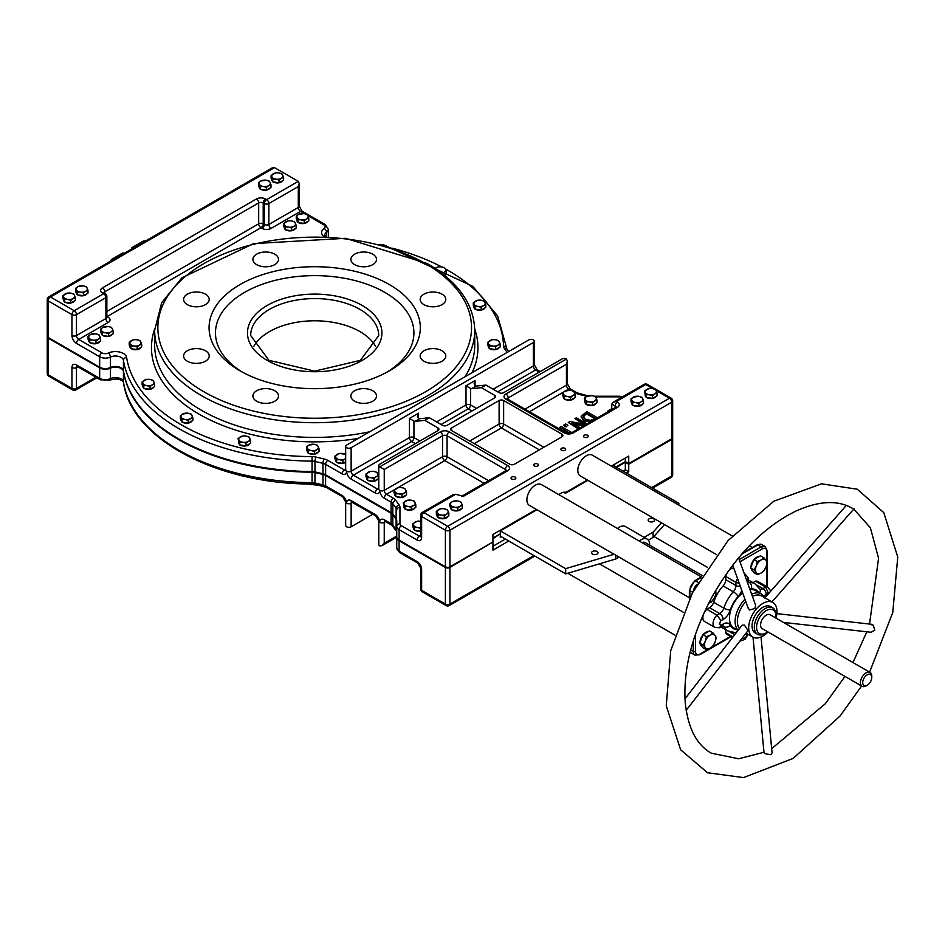 <?xml version="1.0" encoding="UTF-8"?>
<svg xmlns="http://www.w3.org/2000/svg" width="945" height="945" viewBox="0 0 945 945"><rect width="100%" height="100%" fill="white"/><g stroke="black" fill="none" stroke-linecap="round" stroke-linejoin="round"><path stroke-width="1.42" d="M586.975 423.903L576.391 417.784L574.985 418.6L584.742 424.234L569.977 421.494L568.288 422.462L578.872 428.569M580.277 427.766L572.056 423.017L584.459 425.344M583.608 425.841L573.733 423.986M568.288 422.462L578.305 428.9M574.985 418.6L583.077 423.927M597.523 417.808L586.951 411.701L581.246 416.036L581.14 417.111M581.246 416.036L583.667 420.112L591.168 421.47M590.731 422.191L583.667 420.761L581.246 416.686M586.75 413.319L595.456 418.34L590.637 420.336L585.262 419.214L583.219 416.213L586.75 413.319L583.171 417.064M594.889 418.67L586.75 413.969M571.867 432.621L561.283 426.514L559.783 427.376L564.283 429.975L562.677 430.908M563.941 431.641L565.547 430.707L569.469 433.353M565.547 430.707L564.496 431.959M569.044 433.377L565.547 431.357M559.783 427.376L563.716 430.306M565.712 423.962L563.893 425.663L566.055 426.904L567.874 425.203L565.712 423.962M567.874 425.203L566.055 426.904M563.893 425.002L566.055 426.254M752.964 582.628L755.48 581.175A7.997 4.619 -60 0 1 757.784 581.458L767.966 587.341A7.997 4.619 120 0 0 765.663 587.058L762.934 588.64A4.796 2.776 60 0 1 766.324 594.511L768.415 593.306L765.663 587.058L755.48 581.175M732.47 637.591L727.154 634.52A7.997 4.619 -60 0 1 725.748 632.666L725.748 629.76M721.047 625.283L719.57 627.764L722.145 626.275A4.796 2.776 -120 0 0 723.138 624.078L721.047 625.283A3.201 1.843 -60 0 1 719.83 623.665A3.201 1.843 -60 0 1 721.047 620.652L717.007 615.148A7.997 4.619 120 0 0 714.703 627.326L704.521 621.456A7.997 4.619 -60 0 1 706.825 609.265L709.553 607.694A6.402 3.697 120 0 0 713.676 602.272A27.204 15.711 -60 0 1 723.114 585.912A6.402 3.697 120 0 0 725.748 579.639L725.748 576.474A7.997 4.619 -60 0 1 733.757 568.016M739.25 583.348L735.942 582.356L735.942 585.522A4.796 2.776 0 0 0 740.301 586.266M746.81 580.714L748.027 577.572L745.333 574.265A7.997 4.619 120 0 0 744.376 573.934M746.739 633.552L746.739 635.489L748.109 634.343M746.739 635.489A3.201 1.843 -60 0 1 744.731 638.04A3.201 1.843 -60 0 1 742.723 637.804L742.049 638.3M719.57 627.764L714.703 627.326M725.748 632.666L733.025 636.871M738.057 630.386L733.922 628.012A21.605 12.474 -60 0 1 730.261 611.994A21.605 12.474 -60 0 1 742.711 592.976M750.023 589.692A21.605 12.474 -60 0 1 755.539 590.578L761.197 593.85A21.605 12.474 120 0 0 751.665 594.251M725.748 576.474L735.942 582.356A7.997 4.619 120 0 1 737.537 578.553M672.675 474.697A3.201 1.843 180 0 1 671.741 476.008A3.201 1.843 60 0 1 671.08 477.473A3.201 3.201 0 0 0 672.675 474.697L672.675 438.114A3.201 1.843 180 0 1 671.741 439.425L671.741 476.008L651.648 487.608M449.265 605.532A3.201 1.843 -120 0 0 449.926 604.068A3.201 1.843 180 0 1 445.402 604.068A3.201 1.843 120 0 0 446.064 605.532A3.201 3.201 0 0 0 449.265 605.532L534.894 556.097M533.96 555.554L449.926 604.068L449.926 567.484A3.201 1.843 180 0 1 445.402 567.484L445.402 604.068L421.635 590.353A3.201 1.843 180 0 1 420.702 589.042A3.201 3.201 0 0 0 422.297 591.818A3.201 1.843 -60 0 1 421.635 590.353L421.635 569.445A6.402 3.697 -120 0 0 417.111 561.602L399.085 551.195A3.201 1.843 120 0 0 399.747 552.66L417.773 563.066A3.201 1.843 -60 0 1 417.111 561.602M396.746 537.469L396.746 547.923A7.997 4.619 180 0 0 399.085 551.195L399.085 540.741A7.997 4.619 180 0 1 396.746 537.469L396.746 521.132A7.997 4.619 0 0 0 396.132 519.36L392.825 514.753A7.997 4.619 0 0 0 391.088 513.253L391.088 523.707A3.201 1.843 120 0 0 391.75 525.172L396.746 531.586A7.997 4.619 0 0 0 396.132 529.814A3.201 2.41 144.3 0 0 396.487 530.972M399.085 540.741L445.402 567.484M449.926 567.484L492.369 542.324M492.936 538.733L499.728 534.161M76.474 364.935A3.201 1.843 120 0 0 77.147 366.4L100.347 379.795A3.201 1.843 -60 0 1 99.674 378.331L76.474 364.935A6.402 3.697 -120 0 0 71.95 367.546L71.95 388.454A3.201 1.843 120 0 0 72.611 389.919A3.201 3.201 0 0 0 75.813 389.919A3.201 1.843 -120 0 0 76.474 388.454A3.201 1.843 180 0 1 71.95 388.454L48.183 374.74A3.201 1.843 180 0 1 47.25 373.429A3.201 3.201 0 0 0 48.845 376.204A3.201 1.843 -60 0 1 48.183 374.74L48.183 338.145A3.201 1.843 180 0 1 47.25 336.845A3.201 1.843 180 0 1 47.297 336.514M48.183 338.145L99.674 367.877L99.674 378.331A7.997 4.619 180 0 0 110.4 378.638A3.201 1.654 -115.2 0 1 109.738 380.103L100.347 379.795M123.535 382.477A3.201 2.599 -8.9 0 1 123.452 382.134A3.201 2.599 -8.9 0 1 123.429 381.804L123.429 371.35A7.997 4.619 0 0 0 118.562 367.51A7.997 4.619 0 0 0 110.4 368.184A7.997 4.619 180 0 1 99.674 367.877M123.429 371.35A192.048 110.884 0 0 0 312.051 472.216L312.051 482.671A192.048 110.884 180 0 1 123.429 381.804A7.997 4.619 0 0 0 118.562 377.965A7.997 4.619 0 0 0 110.4 378.638L110.4 368.184M323.462 486.297A3.201 0.992 -76.7 0 1 322.977 484.891L314.968 483.013A3.201 0.992 -76.7 0 0 315.441 484.407L326.285 487.372A3.201 1.843 -60 0 1 325.612 485.907L325.612 475.453A7.997 4.619 0 0 0 322.977 474.437L314.968 472.559A7.997 4.619 0 0 0 312.051 472.216M325.612 475.453L391.088 513.253M616.565 467.35L625.342 462.282L628.732 464.243L671.741 439.425M628.732 464.243L628.732 471.756L626.476 473.067M508.776 541.012L492.936 550.167L492.936 542.654M396.132 519.36L396.132 529.814L392.825 525.207A7.997 4.619 0 0 0 391.088 523.707L384.249 519.762A6.402 3.697 -120 0 0 379.725 522.372A3.201 1.843 0 0 1 378.78 521.061L378.78 544.592A3.201 1.843 0 0 0 379.725 545.891L381.981 545.667L384.249 543.28L384.249 522.372A3.201 1.843 60 0 1 384.662 521.097M351.8 501.783L351.8 502.102A3.201 1.843 -60 0 1 351.138 500.637A6.402 3.697 -120 0 0 346.602 503.248A3.201 1.843 0 0 1 345.669 501.949L345.669 525.467A3.201 1.843 0 0 0 347.642 527.18A3.201 1.843 0 0 0 351.138 526.778L372.826 514.245M611.758 409.587L611.758 404.141L613.081 402.286L616.282 401.519L645.707 384.532A3.201 1.843 -60 0 1 647.313 384.379A3.201 3.201 0 0 0 644.112 384.379A3.201 1.843 60 0 1 645.707 384.532L652.806 388.631M656.066 390.509L669.473 398.258A3.201 1.843 60 0 1 671.741 402.18A3.201 1.843 0 0 0 672.675 400.869A3.201 3.201 0 0 0 671.08 398.093A3.201 1.843 120 0 0 669.473 398.258L447.67 526.318A3.201 1.843 120 0 0 445.402 530.239A3.201 1.843 0 0 0 449.926 530.239A3.201 1.843 -120 0 0 447.67 526.318L423.903 512.592A3.201 1.843 -120 0 0 422.297 512.438A3.201 3.201 0 0 0 420.702 515.214A3.201 1.843 0 0 0 421.635 516.513A3.201 1.843 -60 0 1 423.903 512.592L455.584 494.306L453.328 494.53L422.297 512.438M611.32 466.133L628.732 456.081L628.732 463.593L671.741 438.763A3.201 1.843 0 0 0 672.675 437.464L672.675 400.869M47.25 299.6A3.201 1.843 0 0 0 48.183 300.912A3.201 1.843 -60 0 1 50.451 296.99A3.201 1.843 -120 0 0 48.845 296.825A3.201 3.201 0 0 0 47.25 299.6L47.25 336.184A3.201 1.843 0 0 0 48.183 337.495L99.674 367.227A7.997 4.619 0 0 0 110.4 367.534A7.997 4.619 180 0 1 118.562 366.849A7.997 4.619 180 0 1 123.429 370.7A192.048 110.884 0 0 0 312.051 471.555A7.997 4.619 180 0 1 314.968 471.898L322.977 473.788A7.997 4.619 180 0 1 325.612 474.803L391.088 512.603A7.997 4.619 180 0 1 392.825 514.104L396.132 518.71A7.997 4.619 180 0 1 396.746 520.482L396.746 536.819A7.997 4.619 0 0 0 399.085 540.079L445.402 566.823A3.201 1.843 0 0 0 449.926 566.823L492.936 541.993L492.936 534.48L536.382 509.402M455.584 494.306L463.511 496.267A3.201 1.843 -120 0 0 461.916 496.101L461.467 496.231M628.732 463.593L625.342 461.632L615.998 467.019M558.908 494.684A12.002 6.934 -60 0 1 565.925 492.345L587.306 480.001M689.377 597.724L529.365 505.351A12.002 6.934 -60 0 1 529.365 491.494A12.002 6.934 -60 0 1 541.379 484.561L701.379 576.934M716.582 554.632L580.301 475.949A12.002 6.934 -60 0 1 580.301 462.093A12.002 6.934 -60 0 1 592.302 455.159L732.221 535.945M536.949 509.721L500.295 530.889L500.295 533.831L492.936 538.083M325.612 474.803L325.612 464.349L342.078 473.847A6.402 3.697 -120 0 0 346.602 471.236A6.402 3.697 -120 0 0 351.138 479.08L375.2 492.971A6.402 3.697 -120 0 0 379.725 490.36A3.201 1.843 0 0 0 384.249 490.36L384.249 469.452L379.725 466.83A3.201 1.843 180 0 1 378.78 465.531A3.201 1.843 180 0 1 379.725 464.219L438.007 430.577A3.201 1.843 0 0 0 438.941 429.266A3.201 1.843 0 0 0 438.007 427.955L438.007 430.577M384.249 469.452L442.532 435.799L442.532 456.707A3.201 1.843 -120 0 0 444.788 460.628A3.201 1.843 120 0 0 447.056 456.707A3.201 1.843 0 0 0 442.532 456.707L384.249 490.36A3.201 1.843 60 0 0 386.517 494.282L394.927 489.415M442.036 294.178A12.805 7.395 180 0 1 445.792 299.411A12.805 7.395 180 0 1 432.987 306.794A12.805 7.395 180 0 1 420.182 299.411A12.805 7.395 180 0 1 428.085 292.572A12.805 7.395 180 0 1 442.036 294.178M442.036 350.76A12.805 7.395 180 0 1 445.792 355.981A12.805 7.395 180 0 1 432.987 363.376A12.805 7.395 180 0 1 420.182 355.981A12.805 7.395 180 0 1 428.085 349.154A12.805 7.395 180 0 1 442.036 350.76M372.743 254.17A12.805 7.395 180 0 1 376.5 259.402A12.805 7.395 180 0 1 363.695 266.797A12.805 7.395 180 0 1 350.89 259.402A12.805 7.395 180 0 1 358.793 252.575A12.805 7.395 180 0 1 372.743 254.17M205.467 350.76A12.805 7.395 180 0 1 209.211 355.981A12.805 7.395 180 0 1 196.406 363.376A12.805 7.395 180 0 1 183.602 355.981A12.805 7.395 180 0 1 191.504 349.154A12.805 7.395 180 0 1 205.467 350.76M372.743 390.757A12.805 7.395 180 0 1 376.5 395.99A12.805 7.395 180 0 1 363.695 403.373A12.805 7.395 180 0 1 350.89 395.99A12.805 7.395 180 0 1 358.793 389.163A12.805 7.395 180 0 1 372.743 390.757M274.759 390.757A12.805 7.395 180 0 1 278.503 395.99A12.805 7.395 180 0 1 265.699 403.373A12.805 7.395 180 0 1 252.894 395.99A12.805 7.395 180 0 1 260.796 389.163A12.805 7.395 180 0 1 274.759 390.757M205.467 294.178A12.805 7.395 180 0 1 209.211 299.411A12.805 7.395 180 0 1 196.406 306.794A12.805 7.395 180 0 1 183.602 299.411A12.805 7.395 180 0 1 191.504 292.572A12.805 7.395 180 0 1 205.467 294.178M274.759 254.17A12.805 7.395 180 0 1 278.503 259.402A12.805 7.395 180 0 1 265.699 266.797A12.805 7.395 180 0 1 252.894 259.402A12.805 7.395 180 0 1 260.796 252.575A12.805 7.395 180 0 1 274.759 254.17M240.006 370.818L240.006 370.818A105.627 60.988 180 0 1 240.006 284.575A105.627 60.988 180 0 1 389.387 284.575A105.627 60.988 180 0 1 389.387 370.818A105.627 60.988 180 0 1 240.006 370.818M475.051 380.54L474.118 383.694L475.051 385.773L475.051 380.54L466.003 385.773L470.527 388.383A3.201 1.843 -120 0 0 471.673 388.678L476.197 386.068L485.943 385.076L499.114 392.683A3.201 1.843 0 0 0 503.638 392.683L561.921 359.029A3.201 1.843 180 0 1 566.445 359.029L567.39 361.096L566.445 364.262L566.445 385.17A3.201 1.843 -120 0 0 568.713 389.08L570.91 390.356M418.47 413.213L417.536 416.367L418.47 418.434L418.47 413.213L409.421 418.434L409.421 437.594A3.201 1.843 -120 0 0 411.677 441.516A3.201 1.843 120 0 0 413.945 437.594A3.201 1.843 0 0 0 409.421 437.594L351.138 471.236L351.138 447.717L533.334 342.527L533.334 366.046A3.201 1.843 0 0 0 534.268 364.735L534.268 341.216A3.201 1.843 180 0 1 533.334 342.527M351.138 447.717A3.201 1.843 180 0 1 347.642 448.119A3.201 1.843 180 0 1 345.669 446.406A3.201 1.843 180 0 1 346.602 445.107L528.81 339.916A3.201 1.843 180 0 1 532.295 339.515A3.201 1.843 180 0 1 534.268 341.216M48.845 296.825L272.254 167.844L274.522 167.619L298.289 181.345L299.222 183.413L298.289 186.567L298.289 207.475A3.201 1.843 -120 0 0 300.545 211.397L304.538 213.7M298.289 181.345L266.596 199.631A3.201 1.843 120 0 0 264.34 203.553A3.201 1.843 0 0 0 268.864 203.553A3.201 1.843 -120 0 0 266.596 199.631L265.474 198.982A3.201 1.843 120 0 0 263.206 202.903L264.34 203.553L264.34 224.461L263.206 223.811A3.201 1.843 0 0 0 258.682 223.811A3.201 1.843 -120 0 0 260.938 227.733A3.201 1.843 120 0 0 263.206 223.811L263.206 202.903A3.201 1.843 180 0 0 258.682 202.903A3.201 1.843 -120 0 0 256.414 198.982L102.509 287.835A3.201 1.843 60 0 1 104.777 291.757L258.682 202.903L258.682 223.811L106.844 311.472M105.238 293.564L104.104 292.903A3.201 1.843 120 0 0 102.509 293.068L103.643 293.718A3.201 1.843 60 0 1 105.899 297.64A3.201 1.843 0 0 0 106.844 296.328A3.201 3.201 0 0 0 105.238 293.564A3.201 1.843 120 0 0 103.643 293.718L74.218 310.704A3.201 1.843 120 0 0 71.95 314.626A3.201 1.843 0 0 0 76.474 314.626A3.201 1.843 -120 0 0 74.218 310.704L50.451 296.99L274.522 167.619M242.333 372.117A99.225 57.291 180 0 1 245.275 291.981A99.225 57.291 180 0 1 384.107 291.981A99.225 57.291 180 0 1 387.048 372.117M253.792 346.366A64.012 36.961 180 0 1 314.697 320.792A64.012 36.961 180 0 1 375.602 346.366M476.197 386.068A3.201 1.843 60 0 1 475.051 385.773M476.481 408.358L470.527 404.921A3.201 1.843 0 0 0 466.003 404.921A3.201 1.843 -120 0 0 468.259 408.842A3.201 1.843 120 0 0 470.527 404.921L470.527 388.383M409.421 418.434L413.945 421.045A3.201 1.843 -120 0 0 415.091 421.352L419.615 418.741L429.361 417.737L442.532 425.344A3.201 1.843 0 0 0 447.056 425.344L494.589 397.904A3.201 1.843 0 0 0 495.523 396.593A3.201 1.843 0 0 0 494.589 395.293L494.589 397.904M419.615 418.741A3.201 1.843 60 0 1 418.47 418.434M429.361 417.737L424.837 420.36L438.007 427.955M424.837 420.36L415.091 421.352M543.859 447.257L503.638 424.045A3.201 1.843 0 0 0 499.114 424.045A3.201 1.843 -120 0 0 501.382 427.955A3.201 1.843 120 0 0 503.638 424.045L503.638 400.515A3.201 1.843 0 0 0 499.114 400.515L499.114 424.045L469.689 441.031M561.968 436.803A3.201 1.843 0 0 0 562.901 435.503A3.201 1.843 0 0 0 561.968 434.192L561.968 436.803L514.434 464.243A3.201 1.843 0 0 1 509.91 464.243L451.58 430.577L451.58 427.955A3.201 1.843 0 0 0 450.647 429.266A3.201 1.843 0 0 0 451.58 430.577M564.945 448.32A2.398 1.382 180 0 1 565.642 449.3A2.398 1.382 180 0 1 563.244 450.694A2.398 1.382 180 0 1 560.846 449.3A2.398 1.382 180 0 1 562.322 448.024A2.398 1.382 180 0 1 564.945 448.32M587.577 435.255A2.398 1.382 180 0 1 588.274 436.236A2.398 1.382 180 0 1 585.876 437.618A2.398 1.382 180 0 1 583.478 436.236A2.398 1.382 180 0 1 584.955 434.96A2.398 1.382 180 0 1 587.577 435.255M515.143 477.071A2.398 1.382 180 0 1 515.852 478.052A2.398 1.382 180 0 1 513.454 479.434A2.398 1.382 180 0 1 511.044 478.052A2.398 1.382 180 0 1 512.533 476.776A2.398 1.382 180 0 1 515.143 477.071M537.776 464.007A2.398 1.382 180 0 1 538.485 464.987A2.398 1.382 180 0 1 536.087 466.369A2.398 1.382 180 0 1 533.689 464.987A2.398 1.382 180 0 1 535.165 463.7A2.398 1.382 180 0 1 537.776 464.007M628.732 471.756L625.342 469.807L623.074 471.106M625.342 458.041L625.342 461.632M625.342 462.282L625.342 469.807M587.873 480.32L565.441 493.278A12.002 6.934 120 0 0 564.897 492.168M614.593 466.204L614.593 464.905L611.876 466.464M505.386 539.063L492.936 546.245M500.295 534.48L500.295 537.421L501.417 536.772M677.778 504.512L678.853 503.307L613.459 465.554M678.853 503.307L678.853 505.126M565.441 493.278L563.669 492.25M764.47 597.594A21.605 12.474 120 0 0 761.197 593.85M744.943 599.224A21.605 12.474 120 0 0 738.187 630.22M706.825 609.265L717.007 615.148L719.747 613.565A4.796 2.776 60 0 1 723.138 619.447A11.198 6.473 120 0 0 730.331 609.962A22.408 12.935 -60 0 1 738.116 596.496A11.198 6.473 120 0 0 741.778 590.401M485.943 385.076L481.418 387.686L494.589 395.293M451.58 427.955L499.114 400.515M503.638 400.515L561.968 434.192M481.418 387.686L471.673 388.678M615.703 555.188L615.703 559.003L565.689 573.875L500.295 536.122M565.689 573.875L565.689 568.642L614.073 554.254M500.295 530.889L565.689 568.642M615.703 559.003L618.999 557.089M664.536 524.581L653.089 537.41L653.089 532.189L661.453 522.809M648.364 540.138L653.089 537.41M131.934 248.866L131.934 247.661L143.534 240.963L145.813 240.845M111.085 260.903L111.286 259.58L122.874 252.882L123.925 253.484M597.051 551.467A3.201 1.843 180 0 1 597.984 552.778A3.201 1.843 180 0 1 594.783 554.632A3.201 1.843 180 0 1 591.582 552.778A3.201 1.843 180 0 1 593.554 551.077A3.201 1.843 180 0 1 597.051 551.467M131.934 247.661L132.973 248.263M653.633 518.805A3.201 1.843 180 0 1 654.566 520.116A3.201 1.843 180 0 1 651.365 521.959A3.201 1.843 180 0 1 648.164 520.116A3.201 1.843 180 0 1 650.148 518.403A3.201 1.843 180 0 1 653.633 518.805M653.089 532.189L644.136 537.351M649.652 545.159A12.002 6.934 120 0 0 649.676 544.615A12.002 6.934 120 0 0 647.183 539.122A12.002 6.934 120 0 0 639.257 541.072M641.915 542.607A7.997 4.619 -60 0 1 645.187 542.584L702.265 575.54M617.475 528.503A12.002 6.934 -60 0 1 625.401 526.542L647.183 539.122M767.765 631.827A13.655 7.879 -60 0 1 766.23 632.855A13.655 7.879 -60 0 1 756.709 629.039A13.655 7.879 -60 0 1 763.099 612.974A13.655 7.879 -60 0 1 774.723 611.509A13.655 7.879 -60 0 1 775.892 616.14A13.655 7.879 -60 0 1 775.762 617.971M775.892 616.14L775.892 614.829A15.25 8.812 120 0 0 774.593 609.655A15.25 8.812 120 0 0 772.726 607.848A15.25 8.812 120 0 0 758.658 614.793A15.25 8.812 120 0 0 755.61 632.453A15.25 8.812 120 0 0 757.477 634.26A15.25 8.812 120 0 0 765.096 633.504L766.23 632.855M757.477 634.26L755.209 632.961A15.25 8.812 -60 0 1 753.342 631.142A15.25 8.812 -60 0 1 756.39 613.482A15.25 8.812 -60 0 1 770.458 606.536L772.726 607.848M862.1 686.294L762.237 628.638A7.997 4.619 -60 0 1 761.257 627.693A7.997 4.619 -60 0 1 762.851 618.42A7.997 4.619 -60 0 1 770.234 614.782L870.109 672.438A7.997 4.619 120 0 0 862.726 676.077A7.997 4.619 120 0 0 861.119 685.349A7.997 4.619 120 0 0 862.1 686.294A7.997 4.619 120 0 0 866.104 685.905L867.238 685.243A6.402 3.697 -60 0 1 862.773 683.459A6.402 3.697 -60 0 1 865.762 675.923A6.402 3.697 -60 0 1 871.219 675.238A6.402 3.697 -60 0 1 871.762 677.411A6.402 3.697 -60 0 1 867.238 685.243M871.762 677.411L871.762 676.1A7.997 4.619 120 0 0 871.077 673.383A7.997 4.619 120 0 0 870.109 672.438M684.983 698.804L742.073 625.212L744.436 625.117L747.66 629.996L747.519 631.236L686.164 710.345M761.02 637.001L772.077 752.881L771.002 754.701L765.946 753.909L764.032 752.763L753 637.166M870.747 624.574L873.192 625.117L874.798 630.031L871.172 632.288L783.464 622.412M768.001 631.969A20.01 11.553 -60 0 1 752.834 637.072A20.01 11.553 -60 0 1 752.834 613.978A20.01 11.553 -60 0 1 772.845 602.426L765.485 598.185M848.87 506.461L852.851 508.54M738.588 557.798L755.657 605.379L754.854 608.533L749.503 609.997L748.133 607.836M739.403 628.638A20.01 11.553 -60 0 1 745.794 601.587M752.433 596.389A20.01 11.553 -60 0 1 761.528 595.893L764.883 597.831M772.845 602.426A20.01 11.553 -60 0 1 775.29 604.8A20.01 11.553 -60 0 1 776.01 618.113M192.012 415.516L192.851 417.725L190.559 418.635A5.599 3.237 0 0 0 192.012 415.516A5.599 3.237 0 0 0 188.055 413.225L191.173 414.123L192.012 415.516M188.279 420.371L185.149 419.474A5.599 3.237 0 0 0 190.559 418.635L188.279 420.371L188.279 423.1L182.031 422.131L180.353 418.529L180.353 415.8L182.645 414.064L188.055 413.225A5.599 3.237 0 0 0 182.645 414.064A5.599 3.237 0 0 0 181.192 417.194A5.599 3.237 0 0 0 185.149 419.474L182.031 419.403L180.353 415.8M188.279 423.1L192.851 420.454L192.851 417.725M182.031 422.131L182.031 419.403M191.953 420.974A5.599 3.237 180 0 1 182.645 422.297A5.599 3.237 180 0 1 182.479 422.202M181.83 421.706A5.599 3.237 180 0 1 181.003 420.017A5.599 3.237 180 0 1 181.003 419.923L181.003 420.017M445.497 269.171L446.335 271.38L444.044 272.29A5.599 3.237 0 0 0 445.497 269.171A5.599 3.237 0 0 0 441.528 266.88L444.658 267.778L445.497 269.171M441.681 273.105A5.599 3.237 0 0 0 444.044 272.29L441.752 274.026M435.09 268.404L438.409 266.809L441.528 266.88A5.599 3.237 0 0 0 436.117 267.718A5.599 3.237 0 0 0 435.172 268.451M444.386 275.231L446.335 274.109L446.335 271.38M445.426 274.629A5.599 3.237 180 0 1 444.705 275.491M318.193 446.607L319.032 448.816L316.74 449.737A5.599 3.237 0 0 0 318.193 446.607A5.599 3.237 0 0 0 314.236 444.315L317.355 445.213L318.193 446.607M314.461 451.462L311.33 450.564A5.599 3.237 0 0 0 316.74 449.737L314.461 451.462L314.461 454.191L308.212 453.222L306.534 449.619L306.534 446.89L308.826 445.154L314.236 444.315A5.599 3.237 0 0 0 308.826 445.154A5.599 3.237 0 0 0 307.373 448.284A5.599 3.237 0 0 0 311.33 450.564L308.212 450.493L306.534 446.89M314.461 454.191L319.032 451.545L319.032 448.816M308.212 453.222L308.212 450.493M318.122 452.064A5.599 3.237 180 0 1 308.826 453.387A5.599 3.237 180 0 1 308.649 453.293M308.011 452.797A5.599 3.237 180 0 1 307.184 451.108A5.599 3.237 180 0 1 307.184 451.013L307.184 451.108M596.106 397.892L596.945 400.101L594.653 401.011A5.599 3.237 0 0 0 596.106 397.892A5.599 3.237 0 0 0 592.149 395.601L595.267 396.487L596.106 397.892M592.373 402.735L589.243 401.849A5.599 3.237 0 0 0 594.653 401.011L592.373 402.735L592.373 405.464L586.124 404.495L584.447 400.893L584.447 398.164L586.739 396.439L592.149 395.601A5.599 3.237 0 0 0 586.739 396.439A5.599 3.237 0 0 0 585.286 399.558A5.599 3.237 0 0 0 589.243 401.849L586.124 401.779L584.447 398.164M592.373 405.464L596.945 402.83L596.945 400.101M586.124 404.495L586.124 401.779M596.047 403.35A5.599 3.237 180 0 1 586.739 404.673A5.599 3.237 180 0 1 586.573 404.566M585.924 404.082A5.599 3.237 180 0 1 585.097 402.381A5.599 3.237 180 0 1 585.097 402.286L585.097 402.381M611.758 408.949A5.599 3.237 0 0 0 609.714 409.705L612.006 408.795M608.261 412.823L607.434 411.429L609.714 409.705A5.599 3.237 0 0 0 608.096 411.701M607.434 412.091L607.434 411.429M574.324 392.541L575.162 394.762L572.871 395.671A5.599 3.237 0 0 0 574.324 392.541A5.599 3.237 0 0 0 570.367 390.261L573.485 391.147L574.324 392.541M570.591 397.396L567.461 396.51A5.599 3.237 0 0 0 572.871 395.671L570.591 397.396L570.591 400.125L564.342 399.156L562.665 395.553L562.665 392.825L564.956 391.1L570.367 390.261A5.599 3.237 0 0 0 564.956 391.1A5.599 3.237 0 0 0 563.504 394.219A5.599 3.237 0 0 0 567.461 396.51L564.342 396.428L562.665 392.825M570.591 400.125L575.162 397.479L575.162 394.762M564.342 399.156L564.342 396.428M574.253 397.999A5.599 3.237 180 0 1 564.956 399.333A5.599 3.237 180 0 1 564.779 399.227M564.141 398.743A5.599 3.237 180 0 1 563.314 397.042A5.599 3.237 180 0 1 563.314 396.947L563.314 397.042M405.7 489.9L406.539 492.109L404.259 493.018A5.599 3.237 0 0 0 405.7 489.9A5.599 3.237 0 0 0 401.743 487.608L404.862 488.506L405.7 489.9M401.968 494.743L398.837 493.857A5.599 3.237 0 0 0 404.259 493.018L401.968 494.743L401.968 497.472L395.719 496.515L394.041 492.9L394.041 490.171L398.613 487.537L401.743 487.608A5.599 3.237 0 0 0 396.333 488.447A5.599 3.237 0 0 0 394.88 491.565A5.599 3.237 0 0 0 398.837 493.857L395.719 493.786L394.041 490.171M401.968 497.472L406.539 494.837L406.539 492.109M395.719 496.515L395.719 493.786M405.641 495.357A5.599 3.237 180 0 1 396.333 496.68A5.599 3.237 180 0 1 396.168 496.574M395.518 496.09A5.599 3.237 180 0 1 394.691 494.389A5.599 3.237 180 0 1 394.691 494.294L394.691 494.389M377.634 473.693L378.461 475.902L376.181 476.812A5.599 3.237 0 0 0 377.634 473.693A5.599 3.237 0 0 0 373.665 471.401L376.795 472.287L377.634 473.693M373.889 478.536L370.771 477.65A5.599 3.237 0 0 0 376.181 476.812L373.889 478.536L373.889 481.265L367.64 480.296L365.975 476.693L365.975 473.965L370.546 471.331L373.665 471.401A5.599 3.237 0 0 0 368.255 472.24A5.599 3.237 0 0 0 366.814 475.359A5.599 3.237 0 0 0 370.771 477.65L367.64 477.579L365.975 473.965M373.889 481.265L378.461 478.631L378.461 475.902M367.64 480.296L367.64 477.579M377.563 479.15A5.599 3.237 180 0 1 368.255 480.473A5.599 3.237 180 0 1 368.089 480.367M367.451 479.883A5.599 3.237 180 0 1 366.613 478.182A5.599 3.237 180 0 1 366.625 478.087L366.613 478.182M140.864 342.019L141.703 344.228L139.423 345.149A5.599 3.237 0 0 0 140.864 342.019A5.599 3.237 0 0 0 136.907 339.739L140.037 340.625L140.864 342.019M137.131 346.874L134.013 345.976A5.599 3.237 0 0 0 139.423 345.149L137.131 346.874L137.131 349.603L130.882 348.634L129.217 345.031L129.217 342.303L133.788 339.657L136.907 339.739A5.599 3.237 0 0 0 131.497 340.566A5.599 3.237 0 0 0 130.044 343.696A5.599 3.237 0 0 0 134.013 345.976L130.882 345.905L129.217 342.303M137.131 349.603L141.703 346.957L141.703 344.228M130.882 348.634L130.882 345.905M140.805 347.476A5.599 3.237 180 0 1 131.497 348.799A5.599 3.237 180 0 1 131.331 348.705M130.694 348.209A5.599 3.237 180 0 1 129.855 346.52A5.599 3.237 180 0 1 129.855 346.425L129.855 346.52M249.752 438.303L250.579 440.524L248.299 441.433A5.599 3.237 0 0 0 249.752 438.303A5.599 3.237 0 0 0 245.783 436.023L248.913 436.909L249.752 438.303M246.007 443.158L242.889 442.272A5.599 3.237 0 0 0 248.299 441.433L246.007 443.158L246.007 445.886L239.758 444.918L238.92 443.122L238.093 438.586L242.664 435.94L245.783 436.023A5.599 3.237 0 0 0 240.373 436.862A5.599 3.237 0 0 0 238.92 439.98A5.599 3.237 0 0 0 242.889 442.272L239.758 442.189L238.093 438.586M246.007 445.886L250.579 443.252L250.579 440.524M239.758 444.918L239.758 442.189M249.681 443.772A5.599 3.237 180 0 1 240.373 445.095A5.599 3.237 180 0 1 240.207 444.989M239.569 444.504A5.599 3.237 180 0 1 238.731 442.803A5.599 3.237 180 0 1 238.731 442.709L238.731 442.803M295.312 223.174L296.151 225.382L293.871 226.292A5.599 3.237 0 0 0 295.312 223.174A5.599 3.237 0 0 0 291.355 220.882L294.486 221.78L295.312 223.174M291.58 228.028L288.461 227.131A5.599 3.237 0 0 0 293.871 226.292L291.58 228.028L291.58 230.757L285.331 229.789L283.665 226.174L283.665 223.445L288.237 220.811L291.355 220.882A5.599 3.237 0 0 0 285.945 221.721A5.599 3.237 0 0 0 284.492 224.851A5.599 3.237 0 0 0 288.461 227.131L285.331 227.06L283.665 223.445M291.58 230.757L296.151 228.111L296.151 225.382M285.331 229.789L285.331 227.06M295.253 228.631A5.599 3.237 180 0 1 285.945 229.954A5.599 3.237 180 0 1 285.78 229.859M285.142 229.363A5.599 3.237 180 0 1 284.303 227.662A5.599 3.237 180 0 1 284.303 227.58L284.303 227.662M307.94 215.885L308.779 218.094L306.487 219.004A5.599 3.237 0 0 0 307.94 215.885A5.599 3.237 0 0 0 303.983 213.594L307.101 214.491L307.94 215.885M304.207 220.74L301.077 219.842A5.599 3.237 0 0 0 306.487 219.004L304.207 220.74L304.207 223.469L297.959 222.5L296.281 218.886L296.281 216.157L298.573 214.432L303.983 213.594A5.599 3.237 0 0 0 298.573 214.432A5.599 3.237 0 0 0 297.12 217.563A5.599 3.237 0 0 0 301.077 219.842L297.959 219.772L296.281 216.157M304.207 223.469L308.779 220.823L308.779 218.094M297.959 222.5L297.959 219.772M307.881 221.343A5.599 3.237 180 0 1 298.573 222.666A5.599 3.237 180 0 1 298.407 222.571M297.758 222.075A5.599 3.237 180 0 1 296.931 220.374A5.599 3.237 180 0 1 296.931 220.291L296.931 220.374M484.962 302.506L485.801 304.715L483.521 305.625A5.599 3.237 0 0 0 484.962 302.506A5.599 3.237 0 0 0 481.005 300.215L484.135 301.112L484.962 302.506M481.229 307.361L478.111 306.463A5.599 3.237 0 0 0 483.521 305.625L481.229 307.361L481.229 310.09L474.981 309.121L473.315 305.507L473.315 302.778L477.886 300.144L481.005 300.215A5.599 3.237 0 0 0 475.595 301.053A5.599 3.237 0 0 0 474.142 304.184A5.599 3.237 0 0 0 478.111 306.463L474.981 306.393L473.315 302.778M481.229 310.09L485.801 307.444L485.801 304.715M474.981 309.121L474.981 306.393M484.903 307.964A5.599 3.237 180 0 1 475.595 309.287A5.599 3.237 180 0 1 475.429 309.192M474.792 308.696A5.599 3.237 180 0 1 473.953 306.995A5.599 3.237 180 0 1 473.953 306.912L473.953 306.995M112.337 328.813L113.176 331.022L110.884 331.943A5.599 3.237 0 0 0 112.337 328.813A5.599 3.237 0 0 0 108.38 326.533L111.498 327.419L112.337 328.813M108.604 333.668L105.474 332.77A5.599 3.237 0 0 0 110.884 331.943L108.604 333.668L108.604 336.396L102.355 335.428L100.678 331.825L100.678 329.096L102.97 327.36L108.38 326.533A5.599 3.237 0 0 0 102.97 327.36A5.599 3.237 0 0 0 101.517 330.49A5.599 3.237 0 0 0 105.474 332.77L102.355 332.699L100.678 329.096M108.604 336.396L113.176 333.75L113.176 331.022M102.355 335.428L102.355 332.699M112.278 334.27A5.599 3.237 180 0 1 102.97 335.593A5.599 3.237 180 0 1 102.804 335.499M102.154 335.002A5.599 3.237 180 0 1 101.328 333.313A5.599 3.237 180 0 1 101.328 333.219L101.328 333.313M420.702 528.373L417.536 527.523A5.599 3.237 0 0 0 420.702 527.475M414.418 527.44L413.579 525.231A5.599 3.237 0 0 0 417.536 527.523L414.418 527.44L414.418 530.169L412.741 526.566L412.741 523.837L417.312 521.191L420.442 521.274A5.599 3.237 0 0 0 415.032 522.112A5.599 3.237 0 0 0 413.579 525.231L412.741 523.837M420.702 531.114L414.418 530.169M420.667 531.137L420.667 528.409M420.702 531.137A5.599 3.237 180 0 1 415.032 530.346A5.599 3.237 180 0 1 414.855 530.239M414.217 529.755A5.599 3.237 180 0 1 413.39 528.054A5.599 3.237 180 0 1 413.39 527.96L413.39 528.054M342.87 460.628L339.751 459.742A5.599 3.237 0 0 0 345.161 458.904L342.87 460.628L342.87 463.357L336.633 462.388L334.955 458.786L334.955 456.057L339.527 453.423L345.776 454.38M345.669 454.663A5.599 3.237 0 0 0 342.645 453.494A5.599 3.237 0 0 0 337.235 454.332A5.599 3.237 0 0 0 335.794 457.451A5.599 3.237 0 0 0 339.751 459.742L336.633 459.66L334.955 456.057M345.669 461.751L342.87 463.357M336.633 462.388L336.633 459.66M345.669 462.223A5.599 3.237 180 0 1 337.235 462.566A5.599 3.237 180 0 1 337.07 462.459M336.432 461.975A5.599 3.237 180 0 1 335.593 460.274A5.599 3.237 180 0 1 335.605 460.18L335.593 460.274M414.961 502.48L415.788 504.689L413.508 505.599A5.599 3.237 0 0 0 414.961 502.48A5.599 3.237 0 0 0 410.992 500.188L414.123 501.074L414.961 502.48M411.217 507.323L408.098 506.437A5.599 3.237 0 0 0 413.508 505.599L411.217 507.323L411.217 510.052L404.968 509.083L404.129 507.288L403.302 502.752L407.874 500.118L410.992 500.188A5.599 3.237 0 0 0 405.582 501.027A5.599 3.237 0 0 0 404.129 504.146A5.599 3.237 0 0 0 408.098 506.437L404.968 506.355L403.302 502.752M411.217 510.052L415.788 507.418L415.788 504.689M404.968 509.083L404.968 506.355M414.89 507.937A5.599 3.237 180 0 1 405.582 509.26A5.599 3.237 180 0 1 405.417 509.154M404.779 508.67A5.599 3.237 180 0 1 403.94 506.969A5.599 3.237 180 0 1 403.952 506.874L403.94 506.969M499.35 342.019L500.177 344.228L497.897 345.149A5.599 3.237 0 0 0 499.35 342.019A5.599 3.237 0 0 0 495.381 339.739L498.511 340.625L499.35 342.019M495.605 346.874L492.487 345.976A5.599 3.237 0 0 0 497.897 345.149L495.605 346.874L495.605 349.603L489.356 348.634L487.691 345.031L487.691 342.303L492.262 339.657L495.381 339.739A5.599 3.237 0 0 0 489.971 340.566A5.599 3.237 0 0 0 488.518 343.696A5.599 3.237 0 0 0 492.487 345.976L489.356 345.905L487.691 342.303M495.605 349.603L500.177 346.957L500.177 344.228M489.356 348.634L489.356 345.905M499.279 347.476A5.599 3.237 180 0 1 489.971 348.799A5.599 3.237 180 0 1 489.805 348.705M489.167 348.209A5.599 3.237 180 0 1 488.329 346.52A5.599 3.237 180 0 1 488.329 346.425L488.329 346.52M153.775 381.709L154.614 383.918L152.334 384.828A5.599 3.237 0 0 0 153.775 381.709A5.599 3.237 0 0 0 149.818 379.417L152.948 380.315L153.775 381.709M150.042 386.552L146.924 385.666A5.599 3.237 0 0 0 152.334 384.828L150.042 386.552L150.042 389.281L143.794 388.324L142.116 384.709L142.116 381.981L146.699 379.347L149.818 379.417A5.599 3.237 0 0 0 144.408 380.256A5.599 3.237 0 0 0 142.955 383.375A5.599 3.237 0 0 0 146.924 385.666L143.794 385.595L142.116 381.981M150.042 389.281L154.614 386.647L154.614 383.918M143.794 388.324L143.794 385.595M153.716 387.166A5.599 3.237 180 0 1 144.408 388.489A5.599 3.237 180 0 1 144.242 388.383M143.605 387.899A5.599 3.237 180 0 1 142.766 386.198A5.599 3.237 180 0 1 142.766 386.115L142.766 386.198M99.709 336.101L100.548 338.31L98.268 339.231A5.599 3.237 0 0 0 99.709 336.101A5.599 3.237 0 0 0 95.752 333.821L98.882 334.707L99.709 336.101M95.977 340.956L92.858 340.058A5.599 3.237 0 0 0 98.268 339.231L95.977 340.956L95.977 343.685L89.728 342.716L88.05 339.113L88.05 336.385L90.342 334.648L95.752 333.821A5.599 3.237 0 0 0 90.342 334.648A5.599 3.237 0 0 0 88.889 337.778A5.599 3.237 0 0 0 92.858 340.058L89.728 339.987L88.05 336.385M95.977 343.685L100.548 341.039L100.548 338.31M89.728 342.716L89.728 339.987M99.65 341.558A5.599 3.237 180 0 1 90.342 342.881A5.599 3.237 180 0 1 90.177 342.787M89.539 342.291A5.599 3.237 180 0 1 88.7 340.602A5.599 3.237 180 0 1 88.7 340.507L88.7 340.602M386.505 246.468A5.599 3.237 0 0 0 382.973 244.814L386.092 245.7L386.93 247.094M379.843 244.731L382.973 244.814A5.599 3.237 0 0 0 380.386 244.767M447.989 511.044L448.828 513.253L446.536 514.163A5.599 3.237 0 0 0 447.989 511.044A5.599 3.237 0 0 0 444.02 508.753L447.15 509.65L447.989 511.044M444.244 515.887L441.126 515.001A5.599 3.237 0 0 0 446.536 514.163L444.244 515.887L444.244 518.616L437.996 517.659L436.33 514.045L436.33 511.316L440.902 508.682L444.02 508.753A5.599 3.237 0 0 0 438.61 509.591A5.599 3.237 0 0 0 437.169 512.71A5.599 3.237 0 0 0 441.126 515.001L437.996 514.93L436.33 511.316M444.244 518.616L448.828 515.982L448.828 513.253M437.996 517.659L437.996 514.93M447.918 516.502A5.599 3.237 180 0 1 438.61 517.825A5.599 3.237 180 0 1 438.445 517.718M437.807 517.234A5.599 3.237 180 0 1 436.968 515.533A5.599 3.237 180 0 1 436.98 515.438M282.756 175.215L283.594 177.424L281.315 178.333A5.599 3.237 0 0 0 282.756 175.215A5.599 3.237 0 0 0 278.799 172.923L281.929 173.821L282.756 175.215M279.023 180.058L275.905 179.172A5.599 3.237 0 0 0 281.315 178.333L279.023 180.058L279.023 182.787L272.774 181.83L271.109 178.215L271.109 175.486L275.68 172.852L278.799 172.923A5.599 3.237 0 0 0 273.388 173.762A5.599 3.237 0 0 0 271.936 176.88A5.599 3.237 0 0 0 275.905 179.172L272.774 179.101L271.109 175.486M279.023 182.787L283.594 180.152L283.594 177.424M272.774 181.83L272.774 179.101M282.697 180.672A5.599 3.237 180 0 1 273.388 181.995A5.599 3.237 180 0 1 273.223 181.889M272.585 181.405A5.599 3.237 180 0 1 271.747 179.704A5.599 3.237 180 0 1 271.747 179.609L271.747 179.704M87.153 288.142L87.991 290.351L85.712 291.261A5.599 3.237 0 0 0 87.153 288.142A5.599 3.237 0 0 0 83.195 285.851L86.326 286.748L87.153 288.142M83.42 292.997L80.301 292.099A5.599 3.237 0 0 0 85.712 291.261L83.42 292.997L83.42 295.726L77.171 294.757L75.494 291.154L75.494 288.426L77.785 286.689L83.195 285.851A5.599 3.237 0 0 0 77.785 286.689A5.599 3.237 0 0 0 76.332 289.82A5.599 3.237 0 0 0 80.301 292.099L77.171 292.029L75.494 288.426M83.42 295.726L87.991 293.08L87.991 290.351M77.171 294.757L77.171 292.029M87.094 293.6A5.599 3.237 180 0 1 77.785 294.923A5.599 3.237 180 0 1 77.62 294.828M76.982 294.332A5.599 3.237 180 0 1 76.143 292.643A5.599 3.237 180 0 1 76.143 292.548L76.143 292.643M461.526 503.224L462.365 505.433L460.073 506.343A5.599 3.237 0 0 0 461.526 503.224A5.599 3.237 0 0 0 457.557 500.933L460.687 501.83L461.526 503.224M457.782 508.079L454.663 507.181A5.599 3.237 0 0 0 460.073 506.343L457.782 508.079L457.782 510.808L451.545 509.839L449.867 506.236L449.867 503.508L452.147 501.771L457.557 500.933A5.599 3.237 0 0 0 452.147 501.771A5.599 3.237 0 0 0 450.706 504.902A5.599 3.237 0 0 0 454.663 507.181L451.545 507.111L449.867 503.508M457.782 510.808L462.365 508.162L462.365 505.433M451.545 509.839L451.545 507.111M461.455 508.682A5.599 3.237 180 0 1 452.147 510.005A5.599 3.237 180 0 1 451.982 509.91M451.344 509.414A5.599 3.237 180 0 1 450.517 507.725A5.599 3.237 180 0 1 450.517 507.63L450.517 507.725M74.537 295.431L75.376 297.64L73.084 298.549A5.599 3.237 0 0 0 74.537 295.431A5.599 3.237 0 0 0 70.568 293.139L73.698 294.037L74.537 295.431M70.792 300.286L67.674 299.388A5.599 3.237 0 0 0 73.084 298.549L70.792 300.286L70.792 303.014L64.555 302.046L62.878 298.431L62.878 295.714L67.449 293.068L70.568 293.139A5.599 3.237 0 0 0 65.158 293.978A5.599 3.237 0 0 0 63.717 297.108A5.599 3.237 0 0 0 67.674 299.388L64.555 299.317L62.878 295.714M70.792 303.014L75.376 300.368L75.376 297.64M64.555 302.046L64.555 299.317M74.466 300.888A5.599 3.237 180 0 1 65.158 302.211A5.599 3.237 180 0 1 64.992 302.116M64.354 301.62A5.599 3.237 180 0 1 63.528 299.931A5.599 3.237 180 0 1 63.528 299.837M656.208 390.817L657.047 393.037L654.767 393.947A5.599 3.237 0 0 0 656.208 390.817A5.599 3.237 0 0 0 652.251 388.537L655.381 389.423L656.208 390.817M652.475 395.671L649.357 394.786A5.599 3.237 0 0 0 654.767 393.947L652.475 395.671L652.475 398.4L646.226 397.432L645.388 395.636L644.549 391.1L649.132 388.454L652.251 388.537A5.599 3.237 0 0 0 646.841 389.375A5.599 3.237 0 0 0 645.388 392.494A5.599 3.237 0 0 0 649.357 394.786L646.226 394.703L644.549 391.1M652.475 398.4L657.047 395.766L657.047 393.037M646.226 397.432L646.226 394.703M656.149 396.286A5.599 3.237 180 0 1 646.841 397.609A5.599 3.237 180 0 1 646.675 397.502M646.037 397.018A5.599 3.237 180 0 1 645.199 395.317A5.599 3.237 180 0 1 645.199 395.223L645.199 395.317M642.671 398.636L643.51 400.845L641.23 401.767A5.599 3.237 0 0 0 642.671 398.636A5.599 3.237 0 0 0 638.714 396.345L641.844 397.243L642.671 398.636M638.938 403.491L635.82 402.594A5.599 3.237 0 0 0 641.23 401.767L638.938 403.491L638.938 406.22L632.689 405.251L631.012 401.649L631.012 398.92L633.304 397.183L638.714 396.345A5.599 3.237 0 0 0 633.304 397.183A5.599 3.237 0 0 0 631.851 400.314A5.599 3.237 0 0 0 635.82 402.594L632.689 402.523L631.012 398.92M638.938 406.22L643.51 403.574L643.51 400.845M632.689 405.251L632.689 402.523M642.612 404.094A5.599 3.237 180 0 1 633.304 405.417A5.599 3.237 180 0 1 633.138 405.322M632.5 404.826A5.599 3.237 180 0 1 631.662 403.137A5.599 3.237 180 0 1 631.662 403.042L631.662 403.137M270.14 182.503L270.979 184.712L268.687 185.622A5.599 3.237 0 0 0 270.14 182.503A5.599 3.237 0 0 0 266.183 180.212L269.301 181.109L270.14 182.503M266.407 187.346L263.277 186.46A5.599 3.237 0 0 0 268.687 185.622L266.407 187.346L266.407 190.075L260.159 189.118L258.481 185.503L258.481 182.775L260.761 181.05L266.183 180.212A5.599 3.237 0 0 0 260.761 181.05A5.599 3.237 0 0 0 259.32 184.169A5.599 3.237 0 0 0 263.277 186.46L260.159 186.389L258.481 182.775M266.407 190.075L270.979 187.441L270.979 184.712M260.159 189.118L260.159 186.389M270.069 187.96A5.599 3.237 180 0 1 260.761 189.284A5.599 3.237 180 0 1 260.596 189.177M259.958 188.693A5.599 3.237 180 0 1 259.131 186.992A5.599 3.237 180 0 1 259.131 186.897L259.131 186.992M308.212 483.781L311.33 484.679L315.5 484.431M238.92 474.083L239.758 475.489L246.007 476.445M705.313 641.194L706.447 636.694L710.215 635.099A7.997 4.619 120 0 0 705.313 641.194A7.997 4.619 120 0 0 705.313 647.738L703.174 645.116L705.313 641.194M712.979 632.926L715.117 635.536A7.997 4.619 120 0 0 710.215 635.099L712.979 632.926L709.518 630.929L702.986 634.697L706.447 636.694M716.239 637.568L715.117 642.08A7.997 4.619 120 0 0 715.117 635.536L716.239 637.568M710.215 648.175L706.447 649.77L705.313 647.738A7.997 4.619 120 0 0 710.215 648.175A7.997 4.619 120 0 0 715.117 642.08L712.979 645.99L710.215 648.175L730.509 636.457M703.174 645.116L699.725 643.12L702.986 647.774L706.447 649.77M699.725 643.12L702.986 634.697M701.686 645.955L701.722 645.978A7.997 4.619 -60 0 1 701.686 645.955A7.997 4.619 -60 0 1 700.21 643.817M700.032 642.328A7.997 4.619 -60 0 1 702.891 634.969M703.222 634.567A7.997 4.619 -60 0 1 708.159 631.721M715.967 594.192L714.089 598.433A7.997 4.619 120 0 0 715.731 591.239L715.967 594.192M708.785 603.052A7.997 4.619 120 0 0 714.089 598.433L711.195 602.095L708.573 603.099M756.236 566.067L757.37 561.554L761.138 559.96A7.997 4.619 120 0 0 756.236 566.067A7.997 4.619 120 0 0 756.236 572.599L754.098 569.977L756.236 566.067M763.903 557.786L766.041 560.409A7.997 4.619 120 0 0 761.138 559.96L763.903 557.786L760.441 555.79L753.909 559.57L757.37 561.554M767.175 562.44L766.041 566.941A7.997 4.619 120 0 0 766.041 560.409L767.175 562.44M761.138 573.036L757.37 574.631L756.236 572.599A7.997 4.619 120 0 0 761.138 573.036A7.997 4.619 120 0 0 766.041 566.941L763.903 570.851L761.138 573.036M754.098 569.977L750.649 567.98L753.909 572.635L757.37 574.631M750.649 567.98L753.909 559.57M752.657 570.839L752.61 570.815A7.997 4.619 -60 0 1 752.61 570.815A7.997 4.619 -60 0 1 751.133 568.677M750.956 567.189A7.997 4.619 -60 0 1 753.815 559.83M754.145 559.428A7.997 4.619 -60 0 1 759.083 556.581M583.667 420.112L583.667 420.761M585.593 413.981L585.593 414.631M574.17 392.234L575.552 393.037A11.198 6.473 0 0 0 579.19 394.431L586.987 396.298M529.472 411.736L563.539 392.069M566.362 390.45L568.713 389.08A3.201 1.843 120 0 1 570.308 388.927L577.159 392.872A3.201 1.843 120 0 0 575.552 393.037M595.527 396.841L619.766 396.841A4.796 2.776 180 0 1 621.987 397.148M761.741 544.544L756.945 544.863A1.595 0.921 60 0 1 757.748 544.934A7.997 4.619 -60 0 1 761.741 544.544L765.143 546.505A7.997 4.619 120 0 0 761.138 546.895A1.595 0.921 60 0 1 762.272 548.856A6.402 3.697 -60 0 1 766.797 551.467L766.797 561.625M701.426 576.911L694.705 580.797A1.595 0.921 60 0 1 695.508 580.868L700.918 577.749M741.589 554.266L757.748 544.934L761.138 546.895L739.226 559.558M694.705 580.797L689.377 590.023A1.595 0.921 -0 0 0 689.85 590.672A7.997 4.619 -60 0 1 695.508 580.868L698.166 582.404M689.85 597.972L689.85 590.672L692.709 592.326M690.193 651.885L691.504 653.137A7.997 4.619 -60 0 1 690.252 651.66M690.689 649.959L693.24 651.436A7.997 4.619 120 0 0 694.894 655.098L691.504 653.137M693.24 641.005L693.24 651.436A1.595 0.921 0 0 0 695.508 651.436L695.508 634.095M767.269 586.928L767.269 550.817A1.595 0.921 180 0 1 766.797 551.467M766.797 564.437L766.797 586.656M731.666 566.528L732.954 565.783M739.994 561.72L762.272 548.856M697.174 584.14A7.997 4.619 120 0 0 693.394 591.027M694.894 655.098L699.702 654.779A1.595 0.921 -120 0 0 700.032 654.046A6.402 3.697 -60 0 1 695.508 651.436M710.179 648.187L700.032 654.046M723.149 625.85A6.402 3.697 -60 0 1 723.858 626.7A4.796 3.674 -27.3 0 0 730.331 625.247A11.198 6.473 120 0 0 723.138 624.078M722.653 626.015L723.858 626.7A27.204 15.711 120 0 0 727.733 630.894L734.938 632.571A4.796 3.674 -92.7 0 0 737.903 630.303M736.899 629.724A22.408 12.935 -60 0 1 730.331 625.247M734.808 632.583A6.402 3.697 -60 0 1 735.588 633.563M759.733 588.948L760.004 589.184A4.796 3.674 152.7 0 1 759.508 592.881M763.217 595.574A11.198 6.473 120 0 0 766.324 594.511M756.815 585.109L762.934 588.64A6.402 3.697 -60 0 1 759.934 589.054M759.993 589.184L754.937 583.774A27.204 15.711 120 0 0 749.373 582.51A4.796 3.674 87.3 0 1 751.346 588.853A22.408 12.935 -60 0 1 758.504 592.302M748.062 582.214L748.145 581.246A4.796 2.776 180 0 1 747.495 582.628M749.633 588.605A11.198 6.473 120 0 0 751.346 588.853M748.168 581.825L749.373 582.51A6.402 3.697 -60 0 1 748.275 582.321M725.748 579.639L735.942 585.522A6.402 3.697 -60 0 1 733.296 591.783A4.796 1.358 42.1 0 1 738.116 596.496M723.114 585.912L733.296 591.783A27.204 15.711 120 0 0 723.858 608.155A4.796 1.358 17.9 0 0 730.331 609.962M713.676 602.272L723.858 608.155A6.402 3.697 -60 0 1 719.747 613.565L709.553 607.694M721.047 620.652L723.138 619.447M729.823 631.862L734.726 634.686M421.635 569.445A3.201 1.843 180 0 1 420.702 568.134L420.702 589.042M392.825 514.753L392.825 525.207A3.201 2.41 144.3 0 0 393.179 526.365M384.249 519.762A3.201 1.843 120 0 0 384.91 521.227L391.75 525.172M379.725 519.762L379.725 522.372A3.201 1.843 0 0 0 384.249 522.372L385.572 521.605M308.956 484.064A160.048 92.397 180 0 1 296.659 483.533M396.746 536.063L384.249 543.28M351.138 526.778L351.138 503.248A3.201 1.843 180 0 1 346.602 503.248A6.402 3.697 -120 0 0 342.078 495.416L325.612 485.907A7.997 4.619 0 0 0 322.977 484.891L322.977 474.437M352.461 502.492L351.138 503.248A3.201 1.843 60 0 1 351.552 501.984M351.8 502.102L375.862 515.994A3.201 1.843 -60 0 1 375.2 514.529L351.138 500.637M379.725 522.372A6.402 3.697 -120 0 0 375.2 514.529M95.917 377.244L76.474 388.454L76.474 367.546A3.201 1.843 60 0 1 76.899 366.282M77.809 366.79L76.474 367.546A3.201 1.843 180 0 1 71.95 367.546M315.441 484.407L312.074 484.017L312.051 482.671A7.997 4.619 0 0 1 314.968 483.013L314.968 472.559M326.285 487.372L342.74 496.881A3.201 1.843 -60 0 1 342.078 495.416M346.602 500.637L346.602 503.248M622.814 396.676L619.766 396.841M577.159 392.872L587.92 395.849A3.201 1.004 103.4 0 0 587.377 396.109M579.935 393.935A3.201 1.004 103.4 0 0 579.19 394.431M570.308 388.927L567.39 383.859A3.201 1.843 180 0 1 566.445 385.17L524.947 409.126M449.926 566.823L449.926 530.239L671.741 402.18L671.741 438.763M399.085 540.079L399.085 529.625A3.201 1.843 -60 0 1 401.353 525.715A4.796 2.776 180 0 1 399.948 523.754A3.201 2.611 0 0 0 396.746 526.365A7.997 4.619 0 0 0 399.085 529.625L417.111 540.044A6.402 3.697 -120 0 0 421.635 537.421L421.635 516.513L445.402 530.239L445.402 566.823M420.69 536.394A3.201 1.843 60 0 1 419.379 536.122L401.353 525.715M417.111 540.044A3.201 1.843 -60 0 1 419.379 536.122L420.702 535.354M420.974 536.276L420.702 536.122A3.201 1.843 0 0 0 421.635 537.421M378.78 465.531L378.78 489.049A3.201 1.843 0 0 0 379.725 490.36A6.402 3.697 -120 0 0 384.249 498.192A3.201 1.843 -60 0 1 386.517 494.282L393.356 498.228A3.201 1.843 -60 0 0 391.088 502.149A7.997 4.619 180 0 1 392.825 503.65A3.201 2.41 -35.7 0 1 395.778 500.33A11.198 6.473 0 0 0 393.356 498.228M384.249 498.192L391.088 502.149L391.088 512.603M392.825 514.104L392.825 503.65L396.132 508.256A3.201 2.41 -35.7 0 1 399.085 504.937L395.778 500.33M396.132 518.71L396.132 508.256A7.997 4.619 180 0 1 396.746 510.028A3.201 2.611 -0 0 1 399.948 507.406A11.198 6.473 0 0 0 399.085 504.937M399.948 523.754L399.948 507.406M488.6 480.698L447.056 456.707L447.056 435.799A3.201 1.843 180 0 0 442.532 435.799A3.201 1.843 -120 0 0 440.264 431.877L379.725 466.83M397.739 487.797L444.788 460.628L484.076 483.308M506.272 470.468A3.201 1.843 180 0 0 505.386 469.476A3.201 1.843 -60 0 1 507.642 465.554L449.324 431.877A3.201 1.843 -60 0 0 447.056 435.799L505.386 469.476L505.386 471M425.604 263.667A156.846 90.555 180 0 1 355.285 415.162A156.846 90.555 180 0 1 163.201 304.255A156.846 90.555 180 0 1 425.604 263.667M154.649 330.313A160.048 92.397 0 0 0 314.697 422.71A160.048 92.397 0 0 0 474.744 330.313C473.906 303.983 458.053 281.716 427.199 263.501L345.527 238.305L253.567 243.621L181.948 277.783L161.689 302.695L154.649 330.313L154.649 345.008A160.048 92.397 180 0 0 369.672 431.782M474.744 330.313L474.744 345.008A160.048 92.397 180 0 1 464.999 376.748M493.16 389.245L533.334 366.046A3.201 1.843 -120 0 0 535.602 369.967A3.201 1.843 -60 0 1 537.197 369.814L534.268 364.735M497.684 391.856L535.602 369.967L539.288 372.094M466.003 385.773L466.003 404.921L436.578 421.907M611.758 404.141L615.16 406.102A3.201 1.843 -60 0 1 617.416 402.18L616.282 401.519M615.16 408.712L615.16 406.102A3.201 1.843 180 0 1 616.045 407.094M617.416 407.401A3.201 1.843 -120 0 0 615.821 407.248L571.678 432.727A3.201 1.843 60 0 1 573.284 432.881L617.416 407.401A6.402 3.697 0 0 0 617.416 402.18M571.678 432.727L565.831 432.727A3.201 1.843 120 0 0 564.224 432.881A6.402 3.697 0 0 0 573.284 432.881M565.831 432.727L507.5 399.05A3.201 1.843 120 0 0 505.906 399.215L564.224 432.881M507.276 398.908A3.201 1.843 180 0 1 508.162 397.904A3.201 1.843 -120 0 0 505.906 393.982A6.402 3.697 0 0 0 505.906 399.215M566.445 359.029L505.906 393.982M508.162 400.515L508.162 397.904L566.445 364.262M449.324 431.877A6.402 3.697 0 0 0 440.264 431.877M506.319 470.775L506.047 470.622A3.201 1.843 60 0 1 507.642 470.775A6.402 3.697 0 0 0 507.642 465.554M463.511 496.267L507.642 470.775M378.768 489.321A3.201 1.843 60 0 1 377.457 489.049A3.201 1.843 120 0 0 375.2 492.971M378.78 488.281L377.457 489.049L353.395 475.158A3.201 1.843 120 0 0 351.138 479.08M415.375 443.642L411.677 441.516L353.395 475.158A3.201 1.843 60 0 1 351.138 471.236A3.201 1.843 180 0 1 346.602 471.236A3.201 1.843 180 0 1 345.669 469.937L345.941 470.09M307.798 215.578L323.745 224.792A3.201 1.843 -60 0 1 325.352 224.626L302.152 211.243A3.201 1.843 120 0 0 300.545 211.397L271.132 228.383A3.201 1.843 -120 0 1 268.864 224.461A3.201 1.843 180 0 1 264.34 224.461A3.201 1.843 120 0 1 262.072 228.383A6.402 3.697 0 0 0 271.132 228.383M298.289 186.567L268.864 203.553L268.864 224.461L298.289 207.475A3.201 1.843 0 0 0 299.222 206.164L299.222 183.413M323.745 224.792A4.796 2.776 180 0 1 324.076 228.501A3.201 2.02 54.7 0 1 326.557 232.281A7.997 4.619 0 0 0 328.352 229.363L325.352 224.626M326.072 236.793L324.749 235.21A7.997 4.619 180 0 1 326.557 232.281L326.557 236.805M324.076 228.501A11.198 6.473 0 0 0 324.123 236.722M445.367 268.9A188.846 109.029 180 0 1 503.531 346.118A3.201 2.611 -1.4 0 1 506.733 348.658A3.201 2.611 -1.4 0 1 506.733 348.705M391.832 248.098A188.846 109.029 180 0 1 441.658 266.903M503.531 346.118A11.198 6.473 0 0 0 504.358 348.469A3.201 2.422 -35.2 0 1 506.969 349.237L497.59 315.866L472.783 286.359L386.363 246.066M504.358 348.469L507.146 352.414M265.474 198.982A6.402 3.697 0 0 0 256.414 198.982M103.879 292.761A3.201 1.843 180 0 1 104.777 291.757L104.777 293.411M102.509 287.835A6.402 3.697 0 0 0 102.509 293.068M106.879 317.52A3.201 1.843 120 0 0 108.167 317.236L107.033 316.587L260.938 227.733L262.072 228.383M48.183 337.495L48.183 300.912L71.95 314.626L71.95 335.534A6.402 3.697 -120 0 0 76.474 343.378L99.674 356.773A3.201 1.843 -60 0 1 101.942 352.851L78.742 339.456A3.201 1.843 120 0 0 76.474 343.378M71.95 335.534A3.201 1.843 0 0 0 76.474 335.534A3.201 1.843 60 0 0 78.742 339.456L108.167 322.469A3.201 1.843 60 0 1 105.899 318.548L76.474 335.534L76.474 314.626L105.899 297.64L105.899 318.548A3.201 1.843 180 0 0 106.844 317.236L106.561 317.402M108.167 322.469A6.402 3.697 0 0 0 108.167 317.236M99.674 367.227L99.674 356.773A7.997 4.619 0 0 0 110.4 357.08A3.201 1.654 -115.2 0 0 108.368 353.04A4.796 2.776 180 0 1 101.942 352.851M110.4 367.534L110.4 357.08A7.997 4.619 180 0 1 118.562 356.395A7.997 4.619 180 0 1 123.429 360.246A3.201 2.599 -8.9 0 1 126.618 357.458A11.198 6.473 0 0 0 119.802 352.083A11.198 6.473 0 0 0 108.368 353.04M123.429 370.7L123.429 360.246A192.048 110.884 0 0 0 312.051 461.101L312.098 456.648A188.846 109.029 180 0 1 126.618 357.458M312.051 471.555L312.051 461.101A7.997 4.619 180 0 1 314.968 461.443A3.201 0.992 -76.7 0 1 316.173 457.12A11.198 6.473 0 0 0 312.098 456.648M314.968 471.898L314.968 461.443L322.977 463.333A3.201 0.992 -76.7 0 1 324.194 459.01L316.173 457.12M322.977 473.788L322.977 463.333A7.997 4.619 180 0 1 325.612 464.349A3.201 1.843 -60 0 1 327.88 460.428A11.198 6.473 0 0 0 324.194 459.01M342.078 473.847A3.201 1.843 -60 0 1 344.346 469.937L327.88 460.428M345.657 470.208A3.201 1.843 60 0 1 344.346 469.937L345.669 469.169M472.075 372.673A163.249 94.252 0 0 0 474.721 329.002M154.673 329.002A163.249 94.252 0 0 0 358.084 438.48M250.685 335.534A64.012 36.961 180 0 1 290.198 301.384A64.012 36.961 180 0 1 359.962 309.405A64.012 36.961 180 0 1 378.709 335.534L360.435 360.317L314.697 371.137L268.959 360.317L250.685 335.534M362.23 305.483A67.213 38.804 0 0 0 249.763 322.883A67.213 38.804 0 0 0 332.097 370.405A67.213 38.804 0 0 0 362.23 305.483M419.899 441.031L413.945 437.594L413.945 421.045M441.102 424.518L468.259 408.842L471.957 410.969M474.213 443.642L501.382 427.955L539.335 449.879M756.945 544.863L742.546 553.168M689.377 590.023L689.377 598.929M767.269 550.817L765.143 546.505M699.702 654.779L730.969 636.729M767.966 587.341L770.801 591.109M748.109 634.367L745.003 639.34L739.817 641.171M722.145 626.275L722.949 625.72M748.145 581.246L748.145 578.269M720.929 626.972L727.733 630.894M748.145 579.852L754.937 583.774M417.773 563.066L420.702 568.134M396.746 547.923L399.747 552.66M422.297 591.818L446.064 605.532M652.593 488.152L671.08 477.473M324.348 485.305L322.375 485.376M319.764 485.435L249.598 477.414M381.981 545.667L396.746 537.15M378.78 521.061L375.862 515.994M47.25 336.845L47.25 373.429M312.074 484.017C217.196 484.348 130.54 438.61 123.452 382.134C120.865 378.933 116.294 378.248 109.738 380.103M345.669 501.949L342.74 496.881M48.845 376.204L72.611 389.919M75.813 389.919L96.851 377.776M619.766 396.25L594.641 396.25M644.112 384.379L613.081 402.286M671.08 398.093L647.313 384.379M420.702 536.122L420.702 515.214M540.221 371.55L537.197 369.814M567.39 383.859L567.39 361.096M506.047 470.622L461.916 496.101M302.152 211.243L299.222 206.164M506.969 349.237L508.611 351.564M106.844 317.236L106.844 296.328M345.669 469.937L345.669 446.406M328.352 236.9L328.352 229.363M744.282 573.662L745.333 574.265M749.314 545.808L752.303 547.533M653.928 536.476L707.498 567.402M567.768 573.249L674.954 635.134M599.461 563.834L683.318 612.254M871.715 624.302L776.884 613.624M846.318 505.445L764.753 597.972M854.02 508.812L771.947 601.906M732.718 565.145L748.286 608.545M844.972 676.407L825.268 703.777L771.675 748.664M763.985 752.267L738.659 758.776L711.278 753.165C696.418 744.707 687.712 727.591 685.184 701.828C683.164 669.06 692.248 633.847 712.435 596.189C735.848 555.294 763.749 526.885 796.127 510.961C817.543 501.429 835.321 500.035 849.472 506.768M861.616 686.011L840.022 716.074L793.091 758.445L743.55 777.593L707.533 772.762L680.636 749.763L666.249 705.785L670.726 650.668L692.496 592.728L728.016 540.611L773.778 501.24L821.512 483.828L857.28 489.215L883.788 512.627L897.75 557.042L892.777 612.443L869.613 672.155M853.772 509.095L870.38 527.771L878.578 558.318L869.518 624.054M866.825 631.803L852.969 662.551M752.834 637.072L746.042 633.15"/></g></svg>
